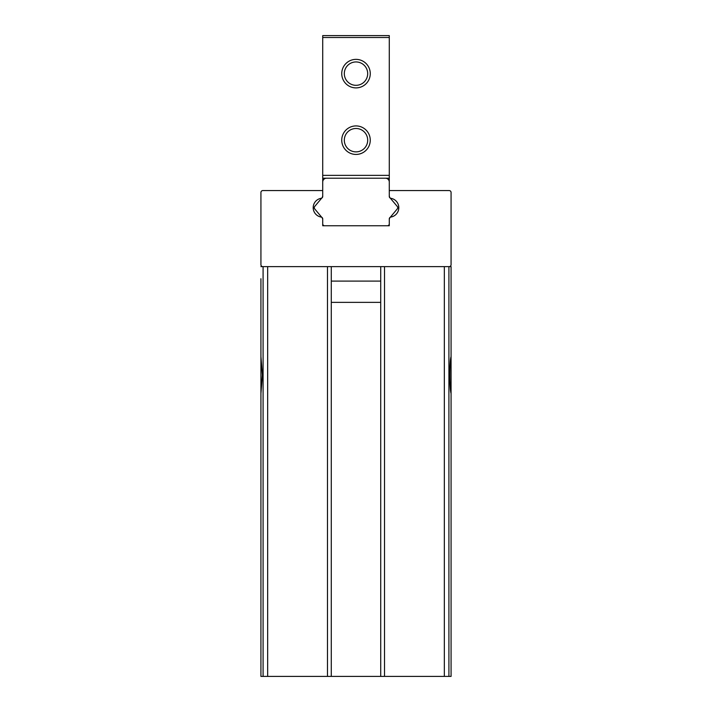 <?xml version="1.0" encoding="UTF-8"?>
<svg xmlns="http://www.w3.org/2000/svg" width="712" height="712" viewBox="0 0 712 712"><rect width="100%" height="100%" fill="white"/><g stroke="black" fill="none" stroke-linecap="round" stroke-linejoin="round"><path stroke-width="1.07" d="M449.174 266.626A1.905 1.905 0 0 0 451.07 264.731L451.07 192.471A1.905 1.905 0 0 0 449.174 190.567L389.277 190.567L389.277 196.432A1.905 1.905 0 0 0 390.861 198.31A9.505 9.505 0 0 1 390.861 217.062A1.905 1.905 0 0 0 389.277 218.931L389.277 225.749L322.723 225.749L322.723 218.931A1.905 1.905 0 0 0 321.139 217.062A9.505 9.505 0 0 1 321.139 198.31A1.905 1.905 0 0 0 322.723 196.432L322.723 190.567L262.826 190.567A1.905 1.905 0 0 0 260.93 192.471L260.93 264.731A1.905 1.905 0 0 0 262.826 266.626L451.07 266.626L451.07 278.739M380.715 281.098L331.285 281.098M380.715 302.36L331.285 302.36M380.715 266.626L380.715 676.4L260.93 676.4L260.93 305.991M451.07 305.991L451.07 304.718M451.07 266.626L451.07 356.605C449.441 361.02 449.441 389.028 451.07 393.425L451.07 676.4L451.07 559.463L451.07 676.4L380.715 676.4M260.93 304.718L260.93 676.4L260.93 393.425L262.381 375.01L260.93 356.605L260.93 278.739M260.93 356L260.93 394.03M260.93 266.626L262.826 266.626M451.07 356L451.07 394.03M331.285 266.626L331.285 676.4M389.277 223.844L389.277 219.83A3.8 3.8 0 0 1 390.167 217.391L397.278 208.91A1.905 1.905 0 0 0 397.278 206.462L390.167 197.981A3.8 3.8 0 0 1 389.277 195.533L389.277 178.214L322.723 178.214L322.723 195.533A3.8 3.8 0 0 1 321.833 197.981L314.722 206.462A1.905 1.905 0 0 0 314.722 208.91L321.833 217.391A3.8 3.8 0 0 1 322.723 219.83L322.723 225.749L387.373 225.749A1.905 1.905 0 0 0 389.277 223.844L389.277 225.749L387.373 225.749M390.381 217.124A9.505 9.505 0 0 0 390.381 198.239M389.277 37.505L322.723 37.505L322.723 35.6L389.277 35.6L389.277 175.357L322.723 175.357L322.723 178.214L389.277 178.214L389.277 175.357M322.723 37.505L322.723 175.357M321.619 198.239A9.505 9.505 0 0 0 321.619 217.124M341.742 140.184A14.258 14.258 0 0 1 363.129 127.831A14.258 14.258 0 0 1 363.129 152.528A14.258 14.258 0 0 1 341.742 140.184M341.742 73.63A14.258 14.258 0 0 1 363.129 61.276A14.258 14.258 0 0 1 363.129 85.983A14.258 14.258 0 0 1 341.742 73.63M344.314 73.63A11.686 11.686 0 0 1 361.847 63.51A11.686 11.686 0 0 1 361.847 83.749A11.686 11.686 0 0 1 344.314 73.63M344.314 140.184A11.686 11.686 0 0 1 361.847 130.056A11.686 11.686 0 0 1 361.847 150.303A11.686 11.686 0 0 1 344.314 140.184M322.723 223.844A1.905 1.905 0 0 0 324.627 225.749M389.277 182.014A3.8 3.8 0 0 0 385.477 178.214M326.523 178.214A3.8 3.8 0 0 0 322.723 182.014L322.723 190.567M384.524 266.626L384.524 676.4M444.341 266.626L444.341 676.4M448.916 266.626L448.916 676.4M263.084 266.626L263.084 676.4M267.659 266.626L267.659 676.4M327.476 266.626L327.476 676.4"/></g></svg>
